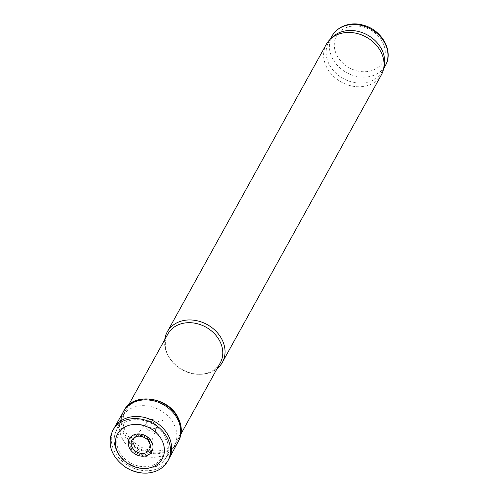 <?xml version="1.0" encoding="UTF-8"?>
<svg xmlns="http://www.w3.org/2000/svg" width="498" height="498" viewBox="0 0 498 498"><rect width="100%" height="100%" fill="white"/><g stroke="black" fill="none" stroke-linecap="round" stroke-linejoin="round"><path stroke-width="0.37" stroke-dasharray="2.49 1.87" d="M332.546 37.057A30.503 24.906 -151.1 0 0 328.699 42.025A30.503 24.906 -151.1 0 0 328.917 63.837A30.503 24.906 -151.1 0 0 355.653 82.768A30.503 24.906 -151.1 0 0 382.084 71.55A30.503 24.906 -151.1 0 0 384.244 65.649M326.277 44.366A31.492 25.709 -151.1 0 0 326.507 66.881A31.492 25.709 -151.1 0 0 354.103 86.428A31.492 25.709 -151.1 0 0 381.387 74.849M164.751 339.661A31.492 25.709 -151.1 0 0 167.49 354.389A31.492 25.709 -151.1 0 0 168.747 356.686A31.492 25.709 -151.1 0 0 200.563 374.284A31.492 25.709 -151.1 0 0 217.109 368.62M167.876 334.015A29.917 24.427 -151.1 0 0 168.094 355.404A29.917 24.427 -151.1 0 0 169.289 357.589A29.917 24.427 -151.1 0 0 199.511 374.303A29.917 24.427 -151.1 0 0 220.234 362.967M122.197 438.389A29.917 24.427 -151.1 0 0 146.991 456.722A29.917 24.427 -151.1 0 0 173.036 448.001A29.917 24.427 -151.1 0 0 174.331 445.959A29.917 24.427 -151.1 0 0 159.976 410.103A29.917 24.427 -151.1 0 0 121.979 417A29.917 24.427 -151.1 0 0 120.939 419.185A29.917 24.427 -151.1 0 0 122.197 438.389M130.675 447.279A11.809 9.643 -151.1 0 0 150.253 451.692A11.809 9.643 -151.1 0 0 141.849 434.686A11.809 9.643 -151.1 0 0 130.675 447.279M169.139 458.49A31.436 25.672 28.9 0 1 129.654 466.402A31.436 25.672 28.9 0 1 113.569 429.089M177.935 442.106A31.206 25.479 28.9 0 1 177.736 442.442A31.206 25.479 28.9 0 1 138.413 449.096A31.206 25.479 28.9 0 1 123.143 412.251L123.236 412.076M162.41 420.206A11.672 9.53 28.9 0 1 162.715 420.773L162.41 420.206M154.778 423.431A5.659 4.619 28.9 0 1 155.918 425.012A5.659 4.619 28.9 0 1 156.098 428.778A5.659 4.619 28.9 0 1 156.073 428.84A5.659 4.619 28.9 0 1 148.771 430.365A5.659 4.619 28.9 0 1 146.182 423.368A5.659 4.619 28.9 0 1 146.219 423.312A5.659 4.619 28.9 0 1 154.778 423.431M143.063 435.893A8.846 7.227 28.9 0 1 149.4 441.072A8.846 7.227 28.9 0 1 149.96 446.202A8.846 7.227 28.9 0 1 149.948 446.252A8.846 7.227 28.9 0 1 138.22 449.439A8.846 7.227 28.9 0 1 134.69 437.817A8.846 7.227 28.9 0 1 134.728 437.773A8.846 7.227 28.9 0 1 143.063 435.893M336.735 54.973A26.568 21.694 -151.1 0 0 380.771 64.896A26.568 21.694 -151.1 0 0 361.859 26.631A26.568 21.694 -151.1 0 0 336.735 54.973M331.998 36.061A30.503 24.906 -151.1 0 0 332.216 57.874A30.503 24.906 -151.1 0 0 358.952 76.804A30.503 24.906 -151.1 0 0 385.384 65.587M116.775 450.509A28.181 23.014 -151.1 0 0 140.137 467.778A28.181 23.014 -151.1 0 0 164.67 459.561A28.181 23.014 -151.1 0 0 152.369 423.86A28.181 23.014 -151.1 0 0 115.592 432.413A28.181 23.014 -151.1 0 0 116.775 450.509M119.072 451.144A24.601 20.088 -151.1 0 0 159.852 460.333A24.601 20.088 -151.1 0 0 142.341 424.9A24.601 20.088 -151.1 0 0 119.072 451.144M168.05 460.557A31.486 25.709 28.9 0 1 127.818 468.245A31.486 25.709 28.9 0 1 112.953 430.079M178.234 441.608A31.237 25.504 28.9 0 1 139.154 448.368A31.237 25.504 28.9 0 1 123.373 411.821M177.593 418.195A29.855 24.377 28.9 0 1 149.356 450.043A29.855 24.377 28.9 0 1 128.104 407.047A29.855 24.377 28.9 0 1 177.593 418.195M158.252 420.984A7.016 5.727 28.9 0 1 158.713 421.781L158.252 420.984M156.316 421.831A5.534 4.519 28.9 0 1 157.001 422.895A5.534 4.519 28.9 0 1 157.1 426.742A5.534 4.519 28.9 0 1 150.01 428.131A5.534 4.519 28.9 0 1 147.414 421.389A5.534 4.519 28.9 0 1 156.316 421.831M142.416 436.559A9.064 7.402 28.9 0 1 149.089 441.919A9.064 7.402 28.9 0 1 149.661 447.204A9.064 7.402 28.9 0 1 137.641 450.491A9.064 7.402 28.9 0 1 134.037 438.564A9.064 7.402 28.9 0 1 142.416 436.559M330.224 39.261L328.699 42.025M383.609 68.792L382.084 71.55M199.511 374.303L200.563 374.284M169.289 357.589L168.747 356.686M128.609 405.005L121.979 417M180.967 433.963L174.331 445.959M120.939 419.185L115.592 432.413C113.289 438.464 113.669 444.683 116.744 451.07C125.185 469.682 154.679 474.837 164.67 459.561L173.036 448.001M156.073 428.84L157.1 426.742C156.279 428.317 154.554 428.915 151.921 428.541C147.035 425.672 145.534 423.288 147.414 421.389L146.182 423.368M156.098 428.778L149.96 446.202M146.219 423.312L134.728 437.773M149.948 446.252L149.661 447.204L149.618 443.78C148.609 440.574 146.219 438.29 142.453 436.92C136.365 436.696 133.557 437.244 134.037 438.564L134.69 437.817"/><path stroke-width="0.75" d="M217.109 368.62A31.492 25.709 -151.1 0 0 222.369 362.357L381.387 74.849A31.492 25.709 -151.1 0 0 383.616 68.755L384.244 65.649A30.503 24.906 -151.1 0 0 367.443 34.991A30.503 24.906 -151.1 0 0 332.546 37.057L330.249 39.236A31.492 25.709 -151.1 0 0 326.277 44.366L167.26 331.873A31.492 25.709 -151.1 0 0 164.751 339.661M383.616 68.755A31.492 25.709 -151.1 0 0 366.273 37.107A31.492 25.709 -151.1 0 0 330.249 39.236L331.998 36.061A30.503 24.906 -151.1 0 1 370.742 29.027A30.503 24.906 -151.1 0 1 385.384 65.587C394.099 51.07 381.53 29.401 362.893 25.093C353.2 22.068 338.814 24.371 331.998 36.061M222.369 362.357A31.492 25.709 -151.1 0 0 207.261 324.615A31.492 25.709 -151.1 0 0 167.26 331.873M180.967 433.963L220.234 362.967A29.917 24.427 -151.1 0 0 205.873 327.118A29.917 24.427 -151.1 0 0 167.876 334.015L128.609 405.005M161.464 439.435A25.547 20.86 28.9 0 1 162.043 440.543A25.547 20.86 28.9 0 1 140.168 468.213A25.547 20.86 28.9 0 1 117.466 434.194A25.547 20.86 28.9 0 1 158.283 434.903A25.547 20.86 28.9 0 1 161.464 439.435M113.569 429.089A31.436 25.672 28.9 0 1 114.123 428.062A31.436 25.672 28.9 0 1 114.316 427.732A31.436 25.672 28.9 0 1 166.17 432.027A31.436 25.672 28.9 0 1 168.735 436.329A31.436 25.672 28.9 0 1 169.314 458.154A31.436 25.672 28.9 0 1 169.139 458.49L168.05 460.557C163.786 468.132 156.783 472.316 147.047 473.1C139.316 473.461 132.001 471.419 125.104 466.962C110.849 456.081 106.796 443.786 112.953 430.079A31.486 25.709 28.9 0 1 139.95 418.924A31.486 25.709 28.9 0 1 167.303 437.904A31.486 25.709 28.9 0 1 167.589 438.47A31.486 25.709 28.9 0 1 168.05 460.557M123.373 411.821A31.237 25.504 28.9 0 1 123.585 411.385L123.143 412.251A31.206 25.479 28.9 0 1 123.323 411.902A31.206 25.479 28.9 0 1 150.197 400.187A31.206 25.479 28.9 0 1 177.705 419.353A31.206 25.479 28.9 0 1 177.817 419.59A31.206 25.479 28.9 0 1 177.935 442.106L169.314 458.154M146.617 436.366A12.898 10.533 28.9 0 1 151.834 442.087A12.898 10.533 28.9 0 1 142.21 456.187A12.898 10.533 28.9 0 1 128.472 441.153A12.898 10.533 28.9 0 1 146.617 436.366M165.896 439.578L165.616 439.031A30.029 24.52 28.9 0 1 165.896 439.578M178.234 441.608C182.268 434.393 182.318 426.618 178.377 418.289C168.866 396.464 132.275 391.621 123.585 411.385A31.237 25.504 28.9 0 1 150.489 399.24A31.237 25.504 28.9 0 1 178.278 418.55A31.237 25.504 28.9 0 1 178.346 418.687A31.237 25.504 28.9 0 1 178.234 441.608L177.736 442.442M143.1 436.914A10.016 8.18 28.9 0 1 149.462 442.51A10.016 8.18 28.9 0 1 142.814 453.46A10.016 8.18 28.9 0 1 131.161 443.22A10.016 8.18 28.9 0 1 143.1 436.914M385.384 65.587L383.609 68.792M114.123 428.062L112.953 430.079M123.323 411.902L114.316 427.732"/></g></svg>

